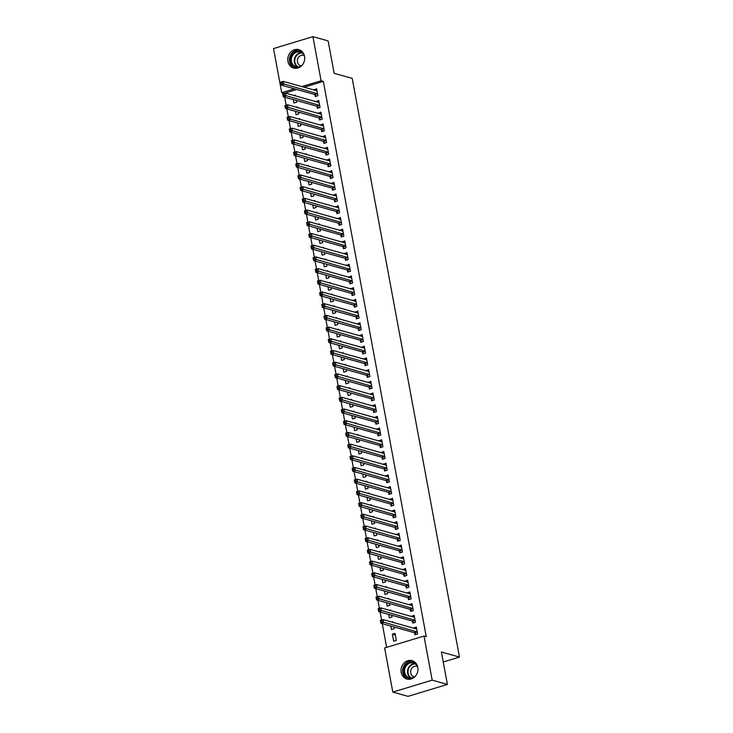 <?xml version="1.0" encoding="UTF-8"?>
<svg xmlns="http://www.w3.org/2000/svg" width="733" height="733" viewBox="0 0 733 733"><rect width="100%" height="100%" fill="white"/><g stroke="black" fill="none" stroke-linecap="round" stroke-linejoin="round"><path stroke-width="1.1" d="M304.543 56.359A9.547 8.384 105.6 0 1 293.667 68.068A9.547 8.384 105.6 0 1 287.941 61.389A9.547 8.384 105.6 0 1 298.817 49.679A9.547 8.384 105.6 0 1 304.543 56.359M417.783 667.351A9.547 8.384 105.6 0 1 406.907 679.051A9.547 8.384 105.6 0 1 401.18 672.372A9.547 8.384 105.6 0 1 412.056 660.671A9.547 8.384 105.6 0 1 417.783 667.351M296.691 89.463L284.01 93.503M284.688 97.196L286.172 105.204M286.86 108.896L288.344 116.904M289.031 120.597L290.515 128.605M291.193 132.297L292.678 140.296M293.365 143.998L294.849 151.997M295.536 155.689L297.021 163.697M297.699 167.39L299.183 175.398M299.87 179.09L301.355 187.098M302.042 190.791L303.526 198.799M304.204 202.491L305.688 210.499M306.376 214.192L307.86 222.2M308.547 225.892L310.032 233.9M310.71 237.593L312.194 245.601M312.881 249.293L314.365 257.301M315.053 260.994L316.537 269.002M317.215 272.694L318.699 280.702M319.386 284.395L320.871 292.403M321.558 296.095L323.042 304.103M323.72 307.796L325.205 315.804M325.892 319.496L327.376 327.504M328.063 331.197L329.548 339.205M330.226 342.897L331.71 350.905M332.397 354.598L333.881 362.606M334.569 366.298L336.053 374.306M336.731 377.999L338.215 386.007M338.903 389.699L340.387 397.707M341.074 401.4L342.558 409.408M343.236 413.1L344.721 421.109M345.408 424.801L346.892 432.809M347.579 436.501L349.064 444.51M349.742 448.202L351.226 456.21M351.913 459.903L353.398 467.911M354.085 471.603L355.569 479.611M356.247 483.304L357.731 491.312M358.419 495.004L359.903 503.012M360.59 506.705L362.075 514.713M362.753 518.405L364.237 526.413M364.924 530.106L366.408 538.114M367.096 541.806L368.58 549.805M369.267 553.507L370.742 561.505M371.429 565.198L372.914 573.206M373.601 576.898L375.085 584.907M375.772 588.599L377.248 596.607M377.935 600.3L379.419 608.308M380.106 612L381.591 620.008M382.278 623.701L386.658 647.358M283.973 93.311L281.71 92.679L273.537 48.57L312.909 36.65L321.091 80.758L301.859 86.586M312.909 36.65L328.146 40.92L334.156 73.327L352.207 78.376L459.463 657.07L441.403 652.022L447.414 684.43L408.043 696.35L392.806 692.08L384.633 647.972L424.004 636.052L432.177 680.16L392.806 692.08M443.254 661.981L459.463 657.07M295.454 111.297L296.086 114.733L298.752 113.927L298.413 112.131M296.361 107.229L297.451 106.899L297.571 107.568M317.022 106.395L317.371 108.282L320.028 107.476L318.727 100.458L316.143 101.676M299.788 134.698L300.429 138.125L303.086 137.328L302.756 135.532M300.704 130.63L301.785 130.3L301.904 130.969M321.356 129.787L321.705 131.683L324.371 130.877L323.07 123.859L320.486 125.077M304.131 158.099L304.763 161.526L307.42 160.719L307.09 158.933M305.038 154.031L306.119 153.701L306.247 154.37M325.69 153.188L326.048 155.084L328.705 154.278L327.404 147.26L324.82 148.478M308.465 181.5L309.097 184.927L311.763 184.12L311.424 182.334M309.372 177.432L310.462 177.102L310.581 177.771M330.033 176.589L330.381 178.486L333.039 177.679L331.737 170.661L329.154 171.879M312.799 204.901L313.44 208.328L316.097 207.521L315.767 205.735M313.715 200.833L314.796 200.503L314.915 201.172M334.367 199.99L334.715 201.887L337.382 201.08L336.081 194.062L333.497 195.28M317.142 228.302L317.774 231.729L320.431 230.922L320.101 229.136M318.049 224.234L319.13 223.904L319.258 224.573M338.701 223.391L339.058 225.288L341.715 224.481L340.414 217.463L337.831 218.681M321.475 251.703L322.108 255.13L324.774 254.324L324.435 252.528M322.383 247.635L323.473 247.305L323.592 247.974M343.044 246.792L343.392 248.689L346.049 247.882L344.748 240.864L342.164 242.082M325.809 275.104L326.451 278.531L329.108 277.725L328.778 275.929M326.726 271.036L327.807 270.706L327.926 271.375M347.378 270.193L347.726 272.09L350.392 271.283L349.091 264.265L346.507 265.483M330.152 298.505L330.785 301.932L333.442 301.126L333.112 299.33M331.059 294.437L332.141 294.107L332.269 294.776M351.721 293.594L352.069 295.491L354.726 294.684L353.425 287.666L350.841 288.884M334.486 321.906L335.118 325.333L337.785 324.527L337.446 322.731M335.393 317.838L336.484 317.508L336.603 318.177M356.055 316.995L356.403 318.892L359.069 318.085L357.768 311.067L355.184 312.285M338.82 345.307L339.461 348.734L342.119 347.928L341.789 346.132M339.736 341.239L340.818 340.909L340.946 341.578M360.389 340.396L360.746 342.293L363.403 341.486L362.102 334.468L359.518 335.677M343.163 368.708L343.795 372.135L346.452 371.329L346.123 369.533M344.07 364.64L345.151 364.31L345.28 364.97M364.732 363.797L365.08 365.694L367.737 364.887L366.436 357.869L363.852 359.078M347.497 392.109L348.129 395.536L350.795 394.73L350.456 392.934M348.413 388.041L349.494 387.711L349.614 388.371M369.065 387.198L369.414 389.095L372.08 388.288L370.779 381.261L368.195 382.479M351.831 415.501L352.472 418.937L355.129 418.131L354.799 416.335M352.747 411.433L353.828 411.112L353.957 411.772M373.399 410.599L373.757 412.496L376.414 411.689L375.113 404.662L372.529 405.88M356.174 438.902L356.806 442.338L359.463 441.532L359.133 439.736M357.081 434.834L358.162 434.513L358.29 435.173M377.742 434L378.091 435.888L380.748 435.09L379.447 428.063L376.863 429.281M360.508 462.303L361.14 465.739L363.806 464.933L363.467 463.137M361.424 458.235L362.505 457.914L362.624 458.574M382.076 457.401L382.424 459.289L385.091 458.482L383.79 451.464L381.206 452.682M364.842 485.704L365.483 489.14L368.14 488.334L367.81 486.538M365.758 481.636L366.839 481.315L366.967 481.975M386.41 480.802L386.767 482.69L389.425 481.883L388.124 474.865L385.54 476.084M369.185 509.105L369.817 512.541L372.474 511.735L372.144 509.939M370.092 505.037L371.173 504.707L371.301 505.376M390.753 504.203L391.101 506.091L393.758 505.284L392.457 498.266L389.874 499.485M373.518 532.506L374.151 535.933L376.817 535.136L376.487 533.34M374.435 528.438L375.516 528.108L375.635 528.777M395.087 527.604L395.435 529.492L398.101 528.685L396.8 521.667L394.217 522.886M377.852 555.907L378.494 559.334L381.151 558.537L380.821 556.741M378.769 551.839L379.85 551.509L379.978 552.178M399.421 550.996L399.778 552.893L402.435 552.086L401.134 545.068L398.55 546.287M382.195 579.308L382.828 582.735L385.494 581.929L385.155 580.142M383.102 575.24L384.193 574.91L384.312 575.579M403.764 574.397L404.112 576.294L406.769 575.487L405.468 568.469L402.884 569.688M386.529 602.709L387.171 606.136L389.828 605.33L389.498 603.543M387.445 598.641L388.527 598.311L388.646 598.98M408.098 597.798L408.446 599.695L411.112 598.888L409.811 591.87L407.227 593.089M390.863 626.11L391.504 629.537L394.162 628.731L393.832 626.944M391.779 622.042L392.861 621.712L392.989 622.381M412.432 621.199L412.789 623.096L415.446 622.29L414.145 615.271L411.561 616.49M424.004 636.052L426.258 636.684L323.345 81.39L304.113 87.218M414.603 632.9L414.951 634.796L417.618 633.99L416.317 626.972L413.733 628.19M393.676 641.238L396.333 640.431L395.032 633.413L392.375 634.219L393.676 641.238M410.269 609.499L410.617 611.395L413.275 610.589L411.973 603.571L409.39 604.789M388.701 614.41L389.333 617.837L391.999 617.03L391.66 615.244M389.608 610.342L390.698 610.012L390.817 610.681M405.926 586.098L406.284 587.994L408.941 587.188L407.64 580.17L405.056 581.388M384.358 591.009L384.999 594.436L387.656 593.629L387.326 591.843M385.274 586.941L386.355 586.611L386.483 587.28M401.592 562.697L401.941 564.593L404.607 563.787L403.306 556.768L400.722 557.987M380.024 567.608L380.656 571.034L383.322 570.228L382.993 568.442M380.94 563.54L382.021 563.21L382.14 563.879M397.259 539.296L397.607 541.192L400.264 540.386L398.963 533.367L396.379 534.586M375.69 544.207L376.322 547.633L378.979 546.836L378.649 545.04M376.597 540.139L377.678 539.809L377.807 540.478M392.915 515.904L393.273 517.791L395.93 516.985L394.629 509.966L392.045 511.185M371.347 520.806L371.988 524.242L374.645 523.435L374.316 521.639M372.263 516.738L373.344 516.408L373.473 517.077M388.582 492.503L388.93 494.39L391.596 493.584L390.295 486.565L387.711 487.784M367.013 497.405L367.645 500.841L370.312 500.034L369.982 498.238M367.929 493.336L369.011 493.007L369.13 493.675M384.248 469.102L384.596 470.989L387.253 470.183L385.952 463.164L383.368 464.383M362.679 474.004L363.311 477.44L365.969 476.633L365.639 474.837M363.586 469.935L364.668 469.615L364.796 470.274M379.905 445.701L380.262 447.588L382.919 446.791L381.618 439.763L379.034 440.982M358.336 450.603L358.978 454.039L361.635 453.232L361.305 451.436M359.252 446.534L360.334 446.214L360.462 446.873M375.571 422.3L375.919 424.187L378.585 423.39L377.284 416.362L374.7 417.581M354.002 427.202L354.635 430.637L357.301 429.831L356.962 428.035M354.919 423.133L356 422.813L356.119 423.472M371.237 398.899L371.585 400.795L374.242 399.989L372.941 392.961L370.357 394.18M349.668 403.81L350.301 407.236L352.958 406.43L352.628 404.634M350.576 399.742L351.657 399.412L351.785 400.071M366.894 375.498L367.251 377.394L369.908 376.588L368.607 369.56L366.024 370.779M345.325 380.409L345.967 383.835L348.624 383.029L348.294 381.233M346.242 376.341L347.323 376.011L347.451 376.67M362.56 352.097L362.908 353.993L365.575 353.187L364.274 346.168L361.69 347.378M340.992 357.008L341.624 360.434L344.29 359.628L343.951 357.832M341.908 352.94L342.989 352.61L343.108 353.269M358.226 328.696L358.574 330.592L361.232 329.786L359.93 322.767L357.347 323.986M336.658 333.607L337.29 337.033L339.947 336.227L339.617 334.431M337.565 329.538L338.646 329.209L338.774 329.877M353.883 305.294L354.241 307.191L356.898 306.385L355.597 299.366L353.013 300.585M332.315 310.206L332.956 313.632L335.613 312.826L335.283 311.03M333.231 306.137L334.312 305.808L334.44 306.476M349.549 281.893L349.898 283.79L352.564 282.984L351.263 275.965L348.67 277.184M327.981 286.805L328.613 290.231L331.279 289.425L330.94 287.629M328.888 282.736L329.978 282.407L330.097 283.075M345.216 258.492L345.564 260.389L348.221 259.583L346.92 252.564L344.336 253.783M323.647 263.404L324.279 266.83L326.936 266.024L326.606 264.228M324.554 259.335L325.635 259.006L325.764 259.674M340.872 235.091L341.221 236.988L343.887 236.182L342.586 229.163L340.002 230.382M319.304 240.003L319.945 243.429L322.602 242.623L322.273 240.827M320.22 235.934L321.301 235.605L321.421 236.273M336.539 211.69L336.887 213.587L339.544 212.781L338.243 205.762L335.659 206.981M314.97 216.602L315.602 220.028L318.269 219.222L317.93 217.435M315.877 212.533L316.968 212.203L317.087 212.872M332.196 188.289L332.553 190.186L335.21 189.38L333.909 182.361L331.325 183.58M310.636 193.2L311.268 196.627L313.926 195.821L313.596 194.034M311.543 189.132L312.625 188.802L312.753 189.471M327.862 164.888L328.21 166.785L330.876 165.979L329.575 158.96L326.991 160.179M306.293 169.799L306.935 173.226L309.592 172.42L309.262 170.633M307.209 165.731L308.291 165.401L308.41 166.07M323.528 141.487L323.876 143.384L326.533 142.578L325.232 135.559L322.648 136.778M301.959 146.398L302.592 149.825L305.258 149.028L304.919 147.232M302.866 142.33L303.957 142L304.076 142.669M319.185 118.095L319.542 119.983L322.199 119.177L320.898 112.158L318.314 113.377M297.625 122.997L298.258 126.424L300.915 125.627L300.585 123.831M298.533 118.929L299.614 118.599L299.742 119.268M314.851 94.694L315.199 96.582L317.865 95.776L316.564 88.757L313.981 89.976M293.282 99.596L293.924 103.032L296.581 102.226L296.251 100.43M294.199 95.528L295.28 95.198L295.399 95.867M294.437 88.83L281.71 92.679M447.414 684.43L432.177 680.16M323.345 81.39L321.091 80.758M416.28 628.511L413.65 627.778M395.334 635.053L392.375 634.219M414.118 616.81L411.488 616.077M411.946 605.11L409.316 604.377M409.774 593.409L407.145 592.676M407.612 581.709L404.983 580.976M405.441 570.008L402.811 569.275M403.269 558.308L400.639 557.575M401.107 546.607L398.477 545.874M398.935 534.907L396.306 534.174M396.764 523.206L394.134 522.473M394.592 511.506L391.972 510.773M392.43 499.805L389.8 499.072M390.258 488.105L387.629 487.372M388.087 476.404L385.466 475.671M385.924 464.713L383.295 463.971M383.753 453.012L381.123 452.27M381.581 441.312L378.961 440.57M379.419 429.611L376.789 428.869M377.248 417.911L374.618 417.169M375.076 406.21L372.456 405.468M372.914 394.51L370.284 393.768M370.742 382.809L368.113 382.067M368.571 371.109L365.95 370.367M366.408 359.408L363.779 358.666M364.237 347.708L361.607 346.966M362.065 336.007L359.445 335.265M359.903 324.307L357.273 323.574M357.731 312.606L355.102 311.873M355.56 300.906L352.94 300.173M353.398 289.205L350.768 288.472M351.226 277.505L348.596 276.772M349.055 265.804L346.425 265.071M346.892 254.104L344.263 253.371M344.721 242.403L342.091 241.67M342.549 230.703L339.92 229.97M340.387 219.002L337.757 218.269M338.215 207.302L335.586 206.569M336.044 195.601L333.414 194.868M333.881 183.901L331.252 183.168M331.71 172.2L329.08 171.467M329.538 160.5L326.909 159.767M327.376 148.799L324.746 148.066M325.205 137.098L322.575 136.365M323.033 125.398L320.403 124.665M320.871 113.697L318.241 112.964M318.699 101.997L316.07 101.264M316.528 90.296L313.898 89.563M415.611 628.712L416.582 628.419M416.179 634.421L414.511 632.808A1.228 0.513 73.2 0 0 414.282 632.671L380.885 623.316L380.345 620.393L383.002 619.587L416.399 628.932A1.228 0.513 73.2 0 0 416.536 628.941A1.228 0.513 73.2 0 0 416.591 628.914L416.665 628.868M381.627 620.494L383.002 619.587L383.542 622.509L380.885 623.316L380.784 621.987L381.847 621.666L381.627 620.494L380.564 620.824L380.784 621.987M417.26 632.093L417.169 632.002A1.228 0.513 73.2 0 0 416.94 631.864L381.847 621.666M413.439 617.012L414.411 616.719M414.017 622.72L412.34 621.108A1.228 0.513 73.2 0 0 412.111 620.97L378.714 611.615L378.173 608.692L380.83 607.886L414.227 617.232A1.228 0.513 73.2 0 0 414.365 617.241A1.228 0.513 73.2 0 0 414.429 617.213L414.493 617.168M379.465 608.793L380.83 607.886L381.371 610.809L378.714 611.615L378.613 610.287L379.676 609.966L379.465 608.793L378.402 609.123L378.613 610.287M415.098 620.393L414.997 620.301A1.228 0.513 73.2 0 0 414.777 620.164L379.676 609.966M411.277 605.311L412.248 605.018M411.845 611.02L410.168 609.407A1.228 0.513 73.2 0 0 409.949 609.27L376.542 599.915L376.002 596.992L378.668 596.186L412.065 605.531A1.228 0.513 73.2 0 0 412.203 605.54A1.228 0.513 73.2 0 0 412.258 605.513L412.331 605.467M377.293 597.093L378.668 596.186L379.208 599.108L376.542 599.915L376.45 598.586L377.513 598.265L377.293 597.093L376.231 597.422L376.45 598.586M412.926 608.692L412.835 608.601A1.228 0.513 73.2 0 0 412.606 608.463L377.513 598.265M413.714 677.723A8.265 7.257 105.6 0 1 408.739 678.227A8.265 7.257 105.6 0 1 404.103 668.239A8.265 7.257 105.6 0 1 413.385 662.375A8.265 7.257 105.6 0 1 417.178 665.344M417.837 667.708A7.651 6.716 -74.4 0 0 413.494 663.044A7.651 6.716 -74.4 0 0 413.403 663.017A7.651 6.716 -74.4 0 0 404.891 668.523A7.651 6.716 -74.4 0 0 409.188 677.723A7.651 6.716 -74.4 0 0 409.28 677.75A7.651 6.716 -74.4 0 0 415.501 676.046M417.37 666.444A5.443 4.783 -74.4 0 0 416.995 666.306A5.443 4.783 -74.4 0 0 416.93 666.288A5.443 4.783 -74.4 0 0 410.865 670.209A5.443 4.783 -74.4 0 0 413.925 676.761A5.443 4.783 -74.4 0 0 413.989 676.779A5.443 4.783 -74.4 0 0 414.438 676.88M413.082 661.038A9.483 8.329 -74.4 0 0 403.04 668.056A9.483 8.329 -74.4 0 0 407.979 679.271M300.475 66.73A8.265 7.257 105.6 0 1 295.5 67.244A8.265 7.257 105.6 0 1 290.864 57.247A8.265 7.257 105.6 0 1 300.145 51.392A8.265 7.257 105.6 0 1 303.938 54.352M304.598 56.716A7.651 6.716 -74.4 0 0 300.255 52.052A7.651 6.716 -74.4 0 0 300.163 52.034A7.651 6.716 -74.4 0 0 291.652 57.531A7.651 6.716 -74.4 0 0 295.949 66.73A7.651 6.716 -74.4 0 0 296.04 66.758A7.651 6.716 -74.4 0 0 302.262 65.054M304.122 55.451A5.443 4.783 -74.4 0 0 303.755 55.323A5.443 4.783 -74.4 0 0 303.691 55.305A5.443 4.783 -74.4 0 0 297.625 59.226A5.443 4.783 -74.4 0 0 300.686 65.778A5.443 4.783 -74.4 0 0 300.75 65.796A5.443 4.783 -74.4 0 0 301.199 65.897M299.843 50.055A9.483 8.329 -74.4 0 0 289.801 57.073A9.483 8.329 -74.4 0 0 294.739 68.279M409.106 593.611L410.077 593.318M409.674 599.328L408.006 597.707A1.228 0.513 73.2 0 0 407.777 597.569L374.38 588.214L373.83 585.291L376.496 584.485L409.894 593.831A1.228 0.513 73.2 0 0 410.031 593.84A1.228 0.513 73.2 0 0 410.086 593.812L410.159 593.767M375.122 585.392L376.496 584.485L377.037 587.408L374.38 588.214L374.279 586.886L375.342 586.565L375.122 585.392L374.059 585.722L374.279 586.886M410.755 596.992L410.663 596.9A1.228 0.513 73.2 0 0 410.434 596.763L375.342 586.565M406.934 581.91L407.905 581.617M407.502 587.628L405.835 586.006A1.228 0.513 73.2 0 0 405.606 585.869L372.208 576.514L371.668 573.591L374.325 572.785L407.722 582.13A1.228 0.513 73.2 0 0 407.86 582.139A1.228 0.513 73.2 0 0 407.924 582.112L407.988 582.066M372.96 573.701L374.325 572.785L374.865 575.707L372.208 576.514L372.107 575.185L373.17 574.864L372.96 573.701L371.897 574.021L372.107 575.185M408.593 585.291L408.492 585.2A1.228 0.513 73.2 0 0 408.272 585.062L373.17 574.864M404.772 570.21L405.743 569.917M405.34 575.927L403.663 574.305A1.228 0.513 73.2 0 0 403.443 574.168L370.037 564.813L369.496 561.89L372.153 561.084L405.56 570.439A1.228 0.513 73.2 0 0 405.697 570.439A1.228 0.513 73.2 0 0 405.752 570.411L405.825 570.366M370.788 562L372.153 561.084L372.703 564.007L370.037 564.813L369.945 563.485L371.008 563.164L370.788 562L369.725 562.321L369.945 563.485M406.421 573.591L406.329 573.499A1.228 0.513 73.2 0 0 406.1 573.362L371.008 563.164M402.6 558.509L403.571 558.216M403.168 564.227L401.501 562.605A1.228 0.513 73.2 0 0 401.272 562.468L367.874 553.113L367.325 550.19L369.991 549.384L403.388 558.738A1.228 0.513 73.2 0 0 403.526 558.738A1.228 0.513 73.2 0 0 403.581 558.711L403.654 558.665M368.617 550.3L369.991 549.384L370.531 552.306L367.874 553.113L367.774 551.784L368.836 551.463L368.617 550.3L367.554 550.62L367.774 551.784M404.25 561.899L404.158 561.799A1.228 0.513 73.2 0 0 403.929 561.661L368.836 551.463M400.429 546.809L401.4 546.516M400.997 552.526L399.329 550.904A1.228 0.513 73.2 0 0 399.1 550.767L365.703 541.412L365.162 538.489L367.819 537.683L401.217 547.038A1.228 0.513 73.2 0 0 401.354 547.038A1.228 0.513 73.2 0 0 401.418 547.01L401.482 546.965M366.454 538.599L367.819 537.683L368.36 540.606L365.703 541.412L365.602 540.084L366.665 539.763L366.454 538.599L365.391 538.92L365.602 540.084M402.087 550.199L401.986 550.098A1.228 0.513 73.2 0 0 401.766 549.961L366.665 539.763M398.266 535.117L399.238 534.815M398.834 540.826L397.158 539.204A1.228 0.513 73.2 0 0 396.938 539.067L363.531 529.712L362.991 526.789L365.648 525.982L399.054 535.337A1.228 0.513 73.2 0 0 399.192 535.337A1.228 0.513 73.2 0 0 399.247 535.31L399.32 535.264M364.283 526.899L365.648 525.982L366.198 528.905L363.531 529.712L363.44 528.383L364.503 528.062L364.283 526.899L363.22 527.219L363.44 528.383M399.916 538.498L399.824 538.407A1.228 0.513 73.2 0 0 399.595 538.26L364.503 528.062M396.095 523.417L397.066 523.115M396.663 529.125L394.995 527.503A1.228 0.513 73.2 0 0 394.766 527.366L361.369 518.011L360.819 515.088L363.486 514.282L396.883 523.637A1.228 0.513 73.2 0 0 397.02 523.637A1.228 0.513 73.2 0 0 397.075 523.609L397.149 523.564M362.111 515.198L363.486 514.282L364.026 517.205L361.369 518.011L361.268 516.692L362.331 516.362L362.111 515.198L361.048 515.519L361.268 516.692M397.744 526.798L397.653 526.706A1.228 0.513 73.2 0 0 397.423 526.56L362.331 516.362M393.923 511.716L394.895 511.414M394.491 517.425L392.824 515.803A1.228 0.513 73.2 0 0 392.595 515.665L359.197 506.311L358.657 503.388L361.314 502.581L394.711 511.936A1.228 0.513 73.2 0 0 394.849 511.936A1.228 0.513 73.2 0 0 394.913 511.909L394.977 511.863M359.949 503.498L361.314 502.581L361.855 505.504L359.197 506.311L359.097 504.991L360.16 504.661L359.949 503.498L358.886 503.818L359.097 504.991M395.582 515.097L395.481 515.006A1.228 0.513 73.2 0 0 395.261 514.859L360.16 504.661M391.761 500.016L392.732 499.714M392.329 505.724L390.652 504.112A1.228 0.513 73.2 0 0 390.432 503.965L357.026 494.61L356.485 491.687L359.143 490.881L392.549 500.236A1.228 0.513 73.2 0 0 392.686 500.236A1.228 0.513 73.2 0 0 392.741 500.208L392.815 500.163M357.777 491.797L359.143 490.881L359.692 493.804L357.026 494.61L356.934 493.291L357.997 492.961L357.777 491.797L356.714 492.118L356.934 493.291M393.41 503.397L393.319 503.305A1.228 0.513 73.2 0 0 393.09 503.159L357.997 492.961M389.589 488.315L390.561 488.022M390.158 494.024L388.49 492.411A1.228 0.513 73.2 0 0 388.261 492.264L354.864 482.91L354.314 479.987L356.98 479.18L390.377 488.535A1.228 0.513 73.2 0 0 390.515 488.535A1.228 0.513 73.2 0 0 390.57 488.508L390.643 488.462M355.606 480.097L356.98 479.18L357.521 482.103L354.864 482.91L354.763 481.59L355.826 481.26L355.606 480.097L354.543 480.417L354.763 481.59M391.239 491.696L391.147 491.605A1.228 0.513 73.2 0 0 390.918 491.458L355.826 481.26M387.418 476.615L388.389 476.322M387.986 482.323L386.318 480.711A1.228 0.513 73.2 0 0 386.089 480.564L352.692 471.209L352.152 468.286L354.809 467.48L388.206 476.835A1.228 0.513 73.2 0 0 388.343 476.835A1.228 0.513 73.2 0 0 388.408 476.807L388.472 476.762M353.443 468.396L354.809 467.48L355.349 470.403L352.692 471.209L352.591 469.89L353.654 469.56L353.443 468.396L352.381 468.717L352.591 469.89M389.076 479.996L388.976 479.904A1.228 0.513 73.2 0 0 388.756 479.758L353.654 469.56M385.256 464.914L386.227 464.621M385.824 470.623L384.147 469.01A1.228 0.513 73.2 0 0 383.918 468.863L350.521 459.509L349.98 456.586L352.637 455.779L386.044 465.134A1.228 0.513 73.2 0 0 386.181 465.134A1.228 0.513 73.2 0 0 386.236 465.107L386.309 465.061M351.272 456.696L352.637 455.779L353.187 458.702L350.521 459.509L350.429 458.189L351.492 457.868L351.272 456.696L350.209 457.016L350.429 458.189M386.905 468.295L386.813 468.204A1.228 0.513 73.2 0 0 386.584 468.057L351.492 457.868M383.084 453.214L384.055 452.921M383.652 458.922L381.985 457.31A1.228 0.513 73.2 0 0 381.756 457.163L348.358 447.808L347.809 444.885L350.475 444.079L383.872 453.434A1.228 0.513 73.2 0 0 384.01 453.434A1.228 0.513 73.2 0 0 384.065 453.406L384.138 453.361M349.1 444.995L350.475 444.079L351.015 447.002L348.358 447.808L348.257 446.489L349.32 446.168L349.1 444.995L348.038 445.316L348.257 446.489M384.733 456.595L384.642 456.503A1.228 0.513 73.2 0 0 384.413 456.357L349.32 446.168M380.913 441.513L381.884 441.22M381.481 447.222L379.813 445.609A1.228 0.513 73.2 0 0 379.584 445.462L346.187 436.108L345.646 433.185L348.303 432.378L381.701 441.733A1.228 0.513 73.2 0 0 381.838 441.733A1.228 0.513 73.2 0 0 381.902 441.706L381.966 441.66M346.938 433.295L348.303 432.378L348.844 435.301L346.187 436.108L346.086 434.788L347.149 434.467L346.938 433.295L345.875 433.615L346.086 434.788M382.571 444.894L382.47 444.803A1.228 0.513 73.2 0 0 382.241 444.656L347.149 434.467M378.75 429.813L379.721 429.52M379.318 435.521L377.642 433.909A1.228 0.513 73.2 0 0 377.413 433.762L344.015 424.407L343.475 421.484L346.132 420.678L379.538 430.033A1.228 0.513 73.2 0 0 379.676 430.033A1.228 0.513 73.2 0 0 379.731 430.005L379.804 429.959M344.767 421.594L346.132 420.678L346.682 423.601L344.015 424.407L343.924 423.088L344.986 422.767L344.767 421.594L343.704 421.915L343.924 423.088M380.4 433.194L380.308 433.102A1.228 0.513 73.2 0 0 380.079 432.956L344.986 422.767M376.579 418.112L377.55 417.819M377.147 423.821L375.47 422.208A1.228 0.513 73.2 0 0 375.25 422.061L341.853 412.706L341.303 409.784L343.969 408.977L377.367 418.332A1.228 0.513 73.2 0 0 377.504 418.332A1.228 0.513 73.2 0 0 377.559 418.305L377.632 418.259M342.595 409.894L343.969 408.977L344.51 411.9L341.853 412.706L341.752 411.387L342.815 411.066L342.595 409.894L341.532 410.214L341.752 411.387M378.228 421.493L378.136 421.402A1.228 0.513 73.2 0 0 377.907 421.255L342.815 411.066M374.407 406.412L375.378 406.119M374.975 412.12L373.308 410.507A1.228 0.513 73.2 0 0 373.079 410.361L339.681 401.006L339.141 398.083L341.798 397.277L375.195 406.632A1.228 0.513 73.2 0 0 375.333 406.632A1.228 0.513 73.2 0 0 375.397 406.604L375.461 406.558M340.433 398.193L341.798 397.277L342.338 400.2L339.681 401.006L339.581 399.687L340.643 399.366L340.433 398.193L339.37 398.514L339.581 399.687M376.066 409.793L375.965 409.701A1.228 0.513 73.2 0 0 375.736 409.555L340.643 399.366M372.245 394.711L373.216 394.418M372.813 400.42L371.136 398.807A1.228 0.513 73.2 0 0 370.907 398.66L337.51 389.305L336.969 386.383L339.626 385.576L373.033 394.931A1.228 0.513 73.2 0 0 373.17 394.931A1.228 0.513 73.2 0 0 373.225 394.904L373.299 394.858M338.261 386.493L339.626 385.576L340.176 388.499L337.51 389.305L337.418 387.986L338.481 387.665L338.261 386.493L337.198 386.813L337.418 387.986M373.894 398.092L373.793 398.001A1.228 0.513 73.2 0 0 373.573 397.854L338.481 387.665M370.073 383.011L371.045 382.718M370.641 388.719L368.965 387.106A1.228 0.513 73.2 0 0 368.745 386.96L335.348 377.605L334.798 374.682L337.464 373.876L370.861 383.231A1.228 0.513 73.2 0 0 370.999 383.231A1.228 0.513 73.2 0 0 371.054 383.203L371.127 383.157M336.09 374.792L337.464 373.876L338.005 376.808L335.348 377.605L335.247 376.286L336.31 375.965L336.09 374.792L335.027 375.113L335.247 376.286M371.723 386.392L371.631 386.3A1.228 0.513 73.2 0 0 371.402 386.154L336.31 375.965M367.902 371.31L368.873 371.017M368.47 377.019L366.802 375.406A1.228 0.513 73.2 0 0 366.573 375.259L333.176 365.904L332.635 362.982L335.293 362.175L368.69 371.53A1.228 0.513 73.2 0 0 368.827 371.53A1.228 0.513 73.2 0 0 368.891 371.503L368.956 371.457M333.927 363.092L335.293 362.175L335.833 365.107L333.176 365.904L333.075 364.585L334.138 364.264L333.927 363.092L332.864 363.412L333.075 364.585M369.56 374.691L369.459 374.6A1.228 0.513 73.2 0 0 369.23 374.453L334.138 364.264M365.74 359.61L366.711 359.317M366.308 365.318L364.631 363.705A1.228 0.513 73.2 0 0 364.402 363.559L331.004 354.204L330.464 351.281L333.121 350.475L366.527 359.83A1.228 0.513 73.2 0 0 366.665 359.83A1.228 0.513 73.2 0 0 366.72 359.802L366.793 359.756M331.756 351.391L333.121 350.475L333.671 353.407L331.004 354.204L330.913 352.885L331.976 352.564L331.756 351.391L330.693 351.712L330.913 352.885M367.389 362.991L367.288 362.899A1.228 0.513 73.2 0 0 367.068 362.753L331.976 352.564M363.568 347.909L364.539 347.616M364.136 353.618L362.459 352.005A1.228 0.513 73.2 0 0 362.239 351.858L328.842 342.513L328.292 339.581L330.959 338.774L364.356 348.129A1.228 0.513 73.2 0 0 364.493 348.129A1.228 0.513 73.2 0 0 364.548 348.102L364.622 348.056M329.584 339.691L330.959 338.774L331.499 341.706L328.842 342.513L328.741 341.184L329.804 340.863L329.584 339.691L328.521 340.011L328.741 341.184M365.217 351.29L365.126 351.199A1.228 0.513 73.2 0 0 364.897 351.052L329.804 340.863M361.396 336.209L362.368 335.916M361.965 341.917L360.297 340.304A1.228 0.513 73.2 0 0 360.068 340.158L326.671 330.812L326.13 327.88L328.787 327.074L362.184 336.429A1.228 0.513 73.2 0 0 362.322 336.429A1.228 0.513 73.2 0 0 362.386 336.401L362.45 336.355M327.422 327.99L328.787 327.074L329.328 330.006L326.671 330.812L326.57 329.484L327.633 329.163L327.422 327.99L326.35 328.311L326.57 329.484M363.055 339.59L362.954 339.498A1.228 0.513 73.2 0 0 362.725 339.352L327.633 329.163M359.234 324.508L360.205 324.215M359.802 330.216L358.125 328.604A1.228 0.513 73.2 0 0 357.896 328.457L324.499 319.112L323.959 316.18L326.616 315.373L360.022 324.728A1.228 0.513 73.2 0 0 360.16 324.728A1.228 0.513 73.2 0 0 360.215 324.701L360.288 324.655M325.25 316.289L326.616 315.373L327.165 318.305L324.499 319.112L324.398 317.783L325.47 317.462L325.25 316.289L324.188 316.61L324.398 317.783M360.883 327.889L360.783 327.798A1.228 0.513 73.2 0 0 360.563 327.651L325.47 317.462M357.063 312.808L358.034 312.515M357.631 318.516L355.954 316.903A1.228 0.513 73.2 0 0 355.734 316.757L322.337 307.411L321.787 304.479L324.453 303.673L357.851 313.028A1.228 0.513 73.2 0 0 357.988 313.028A1.228 0.513 73.2 0 0 358.043 313L358.116 312.954M323.079 304.589L324.453 303.673L324.994 306.605L322.337 307.411L322.236 306.082L323.299 305.762L323.079 304.589L322.016 304.91L322.236 306.082M358.712 316.189L358.62 316.097A1.228 0.513 73.2 0 0 358.391 315.95L323.299 305.762M354.891 301.107L355.862 300.814M355.459 306.815L353.792 305.203A1.228 0.513 73.2 0 0 353.563 305.056L320.165 295.711L319.625 292.779L322.282 291.972L355.679 301.327A1.228 0.513 73.2 0 0 355.817 301.327A1.228 0.513 73.2 0 0 355.881 301.3L355.945 301.254M320.917 292.888L322.282 291.972L322.822 294.904L320.165 295.711L320.064 294.382L321.127 294.061L320.917 292.888L319.845 293.209L320.064 294.382M356.55 304.488L356.449 304.397A1.228 0.513 73.2 0 0 356.22 304.25L321.127 294.061M352.729 289.407L353.7 289.114M353.297 295.115L351.62 293.502A1.228 0.513 73.2 0 0 351.391 293.356L317.994 284.01L317.453 281.078L320.11 280.281L353.517 289.627A1.228 0.513 73.2 0 0 353.654 289.627A1.228 0.513 73.2 0 0 353.709 289.599L353.773 289.553M318.745 281.188L320.11 280.281L320.66 283.204L317.994 284.01L317.893 282.681L318.965 282.361L318.745 281.188L317.682 281.509L317.893 282.681M354.378 292.788L354.277 292.696A1.228 0.513 73.2 0 0 354.057 292.549L318.965 282.361M350.557 277.706L351.528 277.413M351.125 283.414L349.449 281.802A1.228 0.513 73.2 0 0 349.229 281.655L315.822 272.31L315.282 269.377L317.948 268.58L351.345 277.926A1.228 0.513 73.2 0 0 351.483 277.926A1.228 0.513 73.2 0 0 351.538 277.899L351.611 277.853M316.574 269.487L317.948 268.58L318.489 271.503L315.822 272.31L315.731 270.981L316.793 270.66L316.574 269.487L315.511 269.808L315.731 270.981M352.207 281.087L352.115 280.996A1.228 0.513 73.2 0 0 351.886 280.849L316.793 270.66M348.386 266.006L349.357 265.712M348.954 271.714L347.286 270.101A1.228 0.513 73.2 0 0 347.057 269.955L313.66 260.609L313.119 257.677L315.776 256.88L349.174 266.226A1.228 0.513 73.2 0 0 349.311 266.226A1.228 0.513 73.2 0 0 349.375 266.198L349.439 266.152M314.411 257.787L315.776 256.88L316.317 259.803L313.66 260.609L313.559 259.28L314.622 258.96L314.411 257.787L313.339 258.108L313.559 259.28M350.044 269.387L349.943 269.295A1.228 0.513 73.2 0 0 349.714 269.158L314.622 258.96M346.214 254.305L347.195 254.012M346.791 260.013L345.115 258.401A1.228 0.513 73.2 0 0 344.886 258.254L311.488 248.908L310.948 245.976L313.605 245.179L347.011 254.525A1.228 0.513 73.2 0 0 347.149 254.525A1.228 0.513 73.2 0 0 347.204 254.498L347.268 254.452M312.24 246.086L313.605 245.179L314.145 248.102L311.488 248.908L311.388 247.58L312.46 247.259L312.24 246.086L311.177 246.407L311.388 247.58M347.873 257.686L347.772 257.595A1.228 0.513 73.2 0 0 347.552 257.457L312.46 247.259M344.052 242.605L345.023 242.311M344.62 248.313L342.943 246.7A1.228 0.513 73.2 0 0 342.723 246.554L309.317 237.208L308.776 234.285L311.443 233.479L344.84 242.825A1.228 0.513 73.2 0 0 344.977 242.825A1.228 0.513 73.2 0 0 345.032 242.806L345.106 242.76M310.068 234.386L311.443 233.479L311.983 236.402L309.317 237.208L309.225 235.879L310.288 235.559L310.068 234.386L309.005 234.716L309.225 235.879M345.701 245.986L345.609 245.894A1.228 0.513 73.2 0 0 345.38 245.757L310.288 235.559M341.88 230.904L342.852 230.611M342.448 236.612L340.781 235A1.228 0.513 73.2 0 0 340.552 234.853L307.154 225.507L306.614 222.585L309.271 221.778L342.668 231.124A1.228 0.513 73.2 0 0 342.806 231.124A1.228 0.513 73.2 0 0 342.861 231.106L342.934 231.06M307.906 222.685L309.271 221.778L309.812 224.701L307.154 225.507L307.054 224.179L308.117 223.858L307.906 222.685L306.834 223.015L307.054 224.179M343.539 234.285L343.438 234.194A1.228 0.513 73.2 0 0 343.209 234.056L308.117 223.858M339.709 219.204L340.68 218.91M340.286 224.912L338.609 223.299A1.228 0.513 73.2 0 0 338.38 223.162L304.983 213.807L304.442 210.884L307.1 210.078L340.506 219.424A1.228 0.513 73.2 0 0 340.643 219.433A1.228 0.513 73.2 0 0 340.698 219.405L340.763 219.359M305.734 210.985L307.1 210.078L307.64 213.001L304.983 213.807L304.882 212.478L305.954 212.158L305.734 210.985L304.671 211.315L304.882 212.478M341.367 222.585L341.266 222.493A1.228 0.513 73.2 0 0 341.047 222.356L305.954 212.158M337.546 207.503L338.518 207.21M338.115 213.211L336.438 211.599A1.228 0.513 73.2 0 0 336.218 211.461L302.811 202.106L302.271 199.184L304.937 198.377L338.334 207.723A1.228 0.513 73.2 0 0 338.472 207.732A1.228 0.513 73.2 0 0 338.527 207.705L338.6 207.659M303.563 199.284L304.937 198.377L305.478 201.3L302.811 202.106L302.72 200.778L303.783 200.457L303.563 199.284L302.5 199.614L302.72 200.778M339.196 210.884L339.104 210.792A1.228 0.513 73.2 0 0 338.875 210.655L303.783 200.457M335.375 195.803L336.346 195.509M335.943 201.511L334.275 199.898A1.228 0.513 73.2 0 0 334.046 199.761L300.649 190.406L300.109 187.483L302.766 186.677L336.163 196.023A1.228 0.513 73.2 0 0 336.3 196.032A1.228 0.513 73.2 0 0 336.355 196.004L336.429 195.958M301.4 187.584L302.766 186.677L303.306 189.6L300.649 190.406L300.548 189.077L301.611 188.757L301.4 187.584L300.328 187.914L300.548 189.077M337.024 199.184L336.933 199.092A1.228 0.513 73.2 0 0 336.704 198.955L301.611 188.757M333.203 184.102L334.175 183.809M333.781 189.82L332.104 188.198A1.228 0.513 73.2 0 0 331.875 188.06L298.478 178.705L297.937 175.783L300.594 174.976L334.001 184.322A1.228 0.513 73.2 0 0 334.138 184.331A1.228 0.513 73.2 0 0 334.193 184.304L334.257 184.258M299.229 175.883L300.594 174.976L301.135 177.899L298.478 178.705L298.377 177.377L299.449 177.056L299.229 175.883L298.166 176.213L298.377 177.377M334.862 187.483L334.761 187.391A1.228 0.513 73.2 0 0 334.541 187.254L299.449 177.056M331.041 172.402L332.012 172.108M331.609 178.119L329.932 176.497A1.228 0.513 73.2 0 0 329.713 176.36L296.306 167.005L295.766 164.082L298.432 163.276L331.829 172.621A1.228 0.513 73.2 0 0 331.967 172.631A1.228 0.513 73.2 0 0 332.022 172.603L332.095 172.557M297.057 164.192L298.432 163.276L298.972 166.199L296.306 167.005L296.214 165.676L297.277 165.356L297.057 164.192L295.995 164.513L296.214 165.676M332.69 175.783L332.599 175.691A1.228 0.513 73.2 0 0 332.37 175.553L297.277 165.356M328.87 160.701L329.841 160.408M329.438 166.418L327.77 164.797A1.228 0.513 73.2 0 0 327.541 164.659L294.144 155.304L293.603 152.382L296.26 151.575L329.658 160.93A1.228 0.513 73.2 0 0 329.795 160.93A1.228 0.513 73.2 0 0 329.85 160.903L329.923 160.857M294.895 152.491L296.26 151.575L296.801 154.498L294.144 155.304L294.043 153.976L295.106 153.655L294.895 152.491L293.823 152.812L294.043 153.976M330.519 164.082L330.427 163.99A1.228 0.513 73.2 0 0 330.198 163.853L295.106 153.655M326.698 149.001L327.669 148.707M327.275 154.718L325.599 153.096A1.228 0.513 73.2 0 0 325.37 152.959L291.972 143.604L291.432 140.681L294.089 139.875L327.495 149.23A1.228 0.513 73.2 0 0 327.633 149.23A1.228 0.513 73.2 0 0 327.688 149.202L327.752 149.156M292.724 140.791L294.089 139.875L294.629 142.798L291.972 143.604L291.871 142.275L292.943 141.955L292.724 140.791L291.661 141.112L291.871 142.275M328.357 152.391L328.256 152.29A1.228 0.513 73.2 0 0 328.036 152.152L292.943 141.955M324.536 137.3L325.507 137.007M325.104 143.017L323.427 141.396A1.228 0.513 73.2 0 0 323.207 141.258L289.801 131.903L289.26 128.981L291.926 128.174L325.324 137.529A1.228 0.513 73.2 0 0 325.461 137.529A1.228 0.513 73.2 0 0 325.516 137.502L325.589 137.456M290.552 129.09L291.926 128.174L292.467 131.097L289.801 131.903L289.709 130.575L290.772 130.254L290.552 129.09L289.489 129.411L289.709 130.575M326.185 140.69L326.093 140.589A1.228 0.513 73.2 0 0 325.864 140.452L290.772 130.254M322.364 125.6L323.335 125.306M322.932 131.317L321.265 129.695A1.228 0.513 73.2 0 0 321.036 129.558L287.638 120.203L287.098 117.28L289.755 116.474L323.152 125.829A1.228 0.513 73.2 0 0 323.29 125.829A1.228 0.513 73.2 0 0 323.345 125.801L323.418 125.755M288.39 117.39L289.755 116.474L290.295 119.397L287.638 120.203L287.538 118.874L288.6 118.554L288.39 117.39L287.318 117.711L287.538 118.874M324.013 128.99L323.922 128.898A1.228 0.513 73.2 0 0 323.693 128.751L288.6 118.554M320.193 113.908L321.164 113.606M320.77 119.616L319.093 117.995A1.228 0.513 73.2 0 0 318.864 117.857L285.467 108.502L284.926 105.579L287.583 104.773L320.981 114.128A1.228 0.513 73.2 0 0 321.127 114.128A1.228 0.513 73.2 0 0 321.182 114.101L321.246 114.055M286.218 105.689L287.583 104.773L288.124 107.696L285.467 108.502L285.366 107.183L286.438 106.853L286.218 105.689L285.155 106.01L285.366 107.183M321.851 117.289L321.75 117.198A1.228 0.513 73.2 0 0 321.53 117.051L286.438 106.853M318.03 102.208L319.002 101.905M318.598 107.916L316.922 106.294A1.228 0.513 73.2 0 0 316.702 106.157L283.295 96.802L282.755 93.879L285.421 93.073L318.818 102.428A1.228 0.513 73.2 0 0 318.956 102.428A1.228 0.513 73.2 0 0 319.011 102.4L319.084 102.354M284.047 93.989L285.421 93.073L285.962 95.996L283.295 96.802L283.204 95.482L284.267 95.153L284.047 93.989L282.984 94.31L283.204 95.482M319.68 105.589L319.588 105.497A1.228 0.513 73.2 0 0 319.359 105.35L284.267 95.153M315.859 90.507L316.83 90.205M316.427 96.215L314.759 94.603A1.228 0.513 73.2 0 0 314.53 94.456L281.133 85.101L280.592 82.178L283.25 81.372L316.647 90.727A1.228 0.513 73.2 0 0 316.784 90.727A1.228 0.513 73.2 0 0 316.839 90.7L316.913 90.654M281.884 82.288L283.25 81.372L283.79 84.295L281.133 85.101L281.032 83.782L282.095 83.452L281.884 82.288L280.812 82.609L281.032 83.782M317.508 93.888L317.416 93.797A1.228 0.513 73.2 0 0 317.187 93.65L282.095 83.452M417.169 632.002L414.511 632.808M416.94 631.864L414.282 632.671M414.997 620.301L412.34 621.108M414.777 620.164L412.111 620.97M412.835 608.601L410.168 609.407M412.606 608.463L409.949 609.27M410.801 677.97A7.651 6.716 105.6 0 1 407.814 669.394A7.651 6.716 105.6 0 1 414.823 663.622M415.327 663.961A7.394 6.496 -74.4 0 0 408.308 669.531A7.394 6.496 -74.4 0 0 411.415 677.943M297.561 66.978A7.651 6.716 105.6 0 1 294.574 58.411A7.651 6.716 105.6 0 1 301.584 52.629M302.088 52.968A7.394 6.496 -74.4 0 0 295.069 58.548A7.394 6.496 -74.4 0 0 298.175 66.96M410.663 596.9L408.006 597.707M410.434 596.763L407.777 597.569M408.492 585.2L405.835 586.006M408.272 585.062L405.606 585.869M406.329 573.499L403.663 574.305M406.1 573.362L403.443 574.168M404.158 561.799L401.501 562.605M403.929 561.661L401.272 562.468M401.986 550.098L399.329 550.904M401.766 549.961L399.1 550.767M399.824 538.407L397.158 539.204M399.595 538.26L396.938 539.067M397.653 526.706L394.995 527.503M397.423 526.56L394.766 527.366M395.481 515.006L392.824 515.803M395.261 514.859L392.595 515.665M393.319 503.305L390.652 504.112M393.09 503.159L390.432 503.965M391.147 491.605L388.49 492.411M390.918 491.458L388.261 492.264M388.976 479.904L386.318 480.711M388.756 479.758L386.089 480.564M386.813 468.204L384.147 469.01M386.584 468.057L383.918 468.863M384.642 456.503L381.985 457.31M384.413 456.357L381.756 457.163M382.47 444.803L379.813 445.609M382.241 444.656L379.584 445.462M380.308 433.102L377.642 433.909M380.079 432.956L377.413 433.762M378.136 421.402L375.47 422.208M377.907 421.255L375.25 422.061M375.965 409.701L373.308 410.507M375.736 409.555L373.079 410.361M373.793 398.001L371.136 398.807M373.573 397.854L370.907 398.66M371.631 386.3L368.965 387.106M371.402 386.154L368.745 386.96M369.459 374.6L366.802 375.406M369.23 374.453L366.573 375.259M367.288 362.899L364.631 363.705M367.068 362.753L364.402 363.559M365.126 351.199L362.459 352.005M364.897 351.052L362.239 351.858M362.954 339.498L360.297 340.304M362.725 339.352L360.068 340.158M360.783 327.798L358.125 328.604M360.563 327.651L357.896 328.457M358.62 316.097L355.954 316.903M358.391 315.95L355.734 316.757M356.449 304.397L353.792 305.203M356.22 304.25L353.563 305.056M354.277 292.696L351.62 293.502M354.057 292.549L351.391 293.356M352.115 280.996L349.449 281.802M351.886 280.849L349.229 281.655M349.943 269.295L347.286 270.101M349.714 269.158L347.057 269.955M347.772 257.595L345.115 258.401M347.552 257.457L344.886 258.254M345.609 245.894L342.943 246.7M345.38 245.757L342.723 246.554M343.438 234.194L340.781 235M343.209 234.056L340.552 234.853M341.266 222.493L338.609 223.299M341.047 222.356L338.38 223.162M339.104 210.792L336.438 211.599M338.875 210.655L336.218 211.461M336.933 199.092L334.275 199.898M336.704 198.955L334.046 199.761M334.761 187.391L332.104 188.198M334.541 187.254L331.875 188.06M332.599 175.691L329.932 176.497M332.37 175.553L329.713 176.36M330.427 163.99L327.77 164.797M330.198 163.853L327.541 164.659M328.256 152.29L325.599 153.096M328.036 152.152L325.37 152.959M326.093 140.589L323.427 141.396M325.864 140.452L323.207 141.258M323.922 128.898L321.265 129.695M323.693 128.751L321.036 129.558M321.75 117.198L319.093 117.995M321.53 117.051L318.864 117.857M319.588 105.497L316.922 106.294M319.359 105.35L316.702 106.157M317.416 93.797L314.759 94.603M317.187 93.65L314.53 94.456"/></g></svg>
